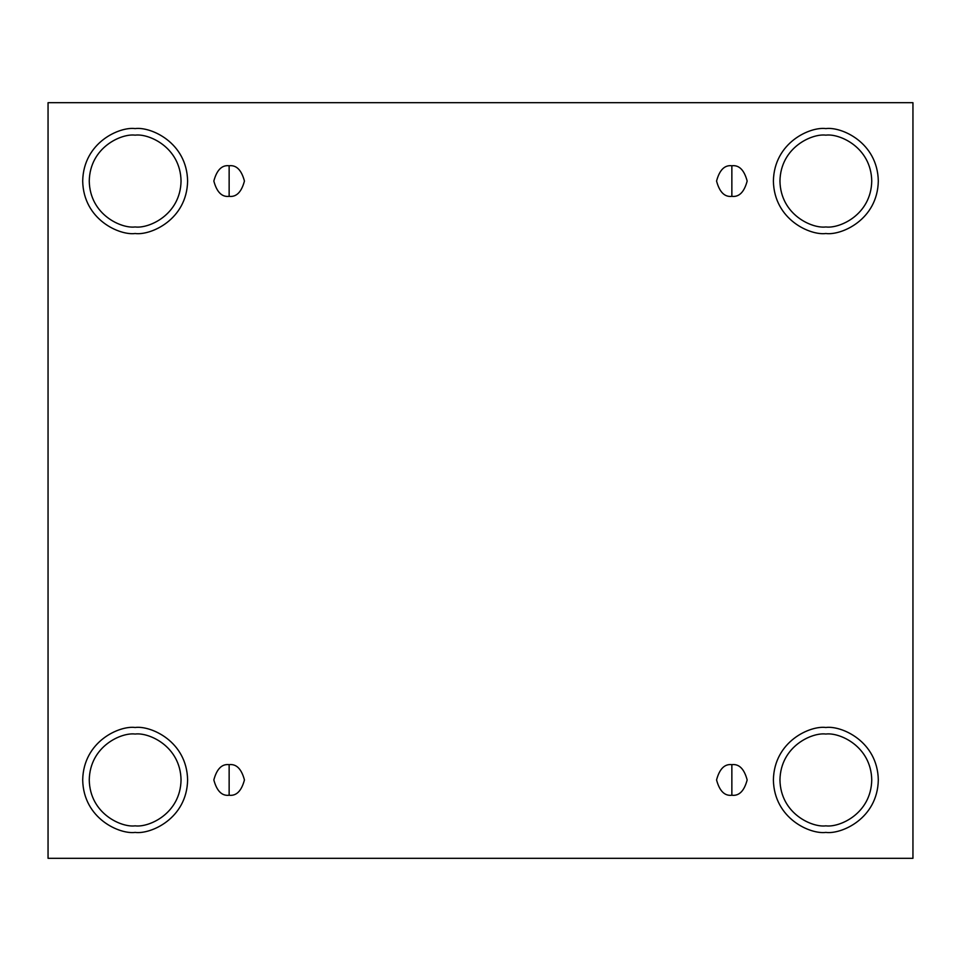 <?xml version="1.0" encoding="UTF-8"?>
<svg xmlns="http://www.w3.org/2000/svg" width="961" height="961" viewBox="0 0 961 961"><rect width="100%" height="100%" fill="white"/><g stroke="black" fill="none" stroke-linecap="round" stroke-linejoin="round"><path stroke-width="1.44" d="M229.138 764.644L229.138 795.252C236.37 796.116 241.475 791.023 244.442 779.948C241.475 768.872 236.37 763.779 229.138 764.644C236.37 763.779 241.475 768.872 244.442 779.948C241.475 791.023 236.37 796.116 229.138 795.252C221.907 796.116 216.802 791.023 213.835 779.948C216.802 768.872 221.907 763.779 229.138 764.644C221.907 763.779 216.802 768.872 213.835 779.948C216.802 791.023 221.907 796.116 229.138 795.252L229.138 764.644M731.862 764.644L731.862 795.252C739.093 796.116 744.198 791.023 747.165 779.948C744.198 768.872 739.093 763.779 731.862 764.644C739.093 763.779 744.198 768.872 747.165 779.948C744.198 791.023 739.093 796.116 731.862 795.252C724.63 796.116 719.525 791.023 716.558 779.948C719.525 768.872 724.63 763.779 731.862 764.644C724.63 763.779 719.525 768.872 716.558 779.948C719.525 791.023 724.63 796.116 731.862 795.252L731.862 764.644M731.862 165.748L731.862 196.356C739.093 197.221 744.198 192.128 747.165 181.052C744.198 169.977 739.093 164.884 731.862 165.748C739.093 164.884 744.198 169.977 747.165 181.052C744.198 192.128 739.093 197.221 731.862 196.356C724.63 197.221 719.525 192.128 716.558 181.052C719.525 169.977 724.63 164.884 731.862 165.748C724.63 164.884 719.525 169.977 716.558 181.052C719.525 192.128 724.63 197.221 731.862 196.356L731.862 165.748M229.138 165.748L229.138 196.356C236.37 197.221 241.475 192.128 244.442 181.052C241.475 169.977 236.37 164.884 229.138 165.748C236.37 164.884 241.475 169.977 244.442 181.052C241.475 192.128 236.37 197.221 229.138 196.356C221.907 197.221 216.802 192.128 213.835 181.052C216.802 169.977 221.907 164.884 229.138 165.748C221.907 164.884 216.802 169.977 213.835 181.052C216.802 192.128 221.907 197.221 229.138 196.356L229.138 165.748M825.847 832.406C841.187 834.508 877.585 818.772 878.306 779.948C877.585 741.123 841.187 725.387 825.847 727.489C841.187 725.387 877.585 741.123 878.306 779.948C877.585 818.772 841.187 834.508 825.847 832.406C810.507 834.508 774.11 818.772 773.389 779.948C774.11 741.123 810.507 725.387 825.847 727.489C810.507 725.387 774.11 741.123 773.389 779.948C774.11 818.772 810.507 834.508 825.847 832.406M825.847 825.847C839.277 827.697 871.122 813.919 871.747 779.948C871.122 745.976 839.277 732.198 825.847 734.048C812.417 732.198 780.572 745.976 779.948 779.948C780.572 813.919 812.417 827.697 825.847 825.847C812.417 827.697 780.572 813.919 779.948 779.948C780.572 745.976 812.417 732.198 825.847 734.048C839.277 732.198 871.122 745.976 871.747 779.948C871.122 813.919 839.277 827.697 825.847 825.847M135.153 832.406C150.493 834.508 186.89 818.772 187.611 779.948C186.89 741.123 150.493 725.387 135.153 727.489C150.493 725.387 186.89 741.123 187.611 779.948C186.89 818.772 150.493 834.508 135.153 832.406C119.813 834.508 83.415 818.772 82.694 779.948C83.415 741.123 119.813 725.387 135.153 727.489C119.813 725.387 83.415 741.123 82.694 779.948C83.415 818.772 119.813 834.508 135.153 832.406M135.153 825.847C148.583 827.697 180.428 813.919 181.052 779.948C180.428 745.976 148.583 732.198 135.153 734.048C121.723 732.198 89.878 745.976 89.253 779.948C89.878 813.919 121.723 827.697 135.153 825.847C121.723 827.697 89.878 813.919 89.253 779.948C89.878 745.976 121.723 732.198 135.153 734.048C148.583 732.198 180.428 745.976 181.052 779.948C180.428 813.919 148.583 827.697 135.153 825.847M135.153 233.511C150.493 235.613 186.89 219.877 187.611 181.052C186.89 142.228 150.493 126.492 135.153 128.594C150.493 126.492 186.89 142.228 187.611 181.052C186.89 219.877 150.493 235.613 135.153 233.511C119.813 235.613 83.415 219.877 82.694 181.052C83.415 142.228 119.813 126.492 135.153 128.594C119.813 126.492 83.415 142.228 82.694 181.052C83.415 219.877 119.813 235.613 135.153 233.511M135.153 226.952C148.583 228.802 180.428 215.024 181.052 181.052C180.428 147.081 148.583 133.303 135.153 135.153C121.723 133.303 89.878 147.081 89.253 181.052C89.878 215.024 121.723 228.802 135.153 226.952C121.723 228.802 89.878 215.024 89.253 181.052C89.878 147.081 121.723 133.303 135.153 135.153C148.583 133.303 180.428 147.081 181.052 181.052C180.428 215.024 148.583 228.802 135.153 226.952M825.847 233.511C841.187 235.613 877.585 219.877 878.306 181.052C877.585 142.228 841.187 126.492 825.847 128.594C841.187 126.492 877.585 142.228 878.306 181.052C877.585 219.877 841.187 235.613 825.847 233.511C810.507 235.613 774.11 219.877 773.389 181.052C774.11 142.228 810.507 126.492 825.847 128.594C810.507 126.492 774.11 142.228 773.389 181.052C774.11 219.877 810.507 235.613 825.847 233.511M825.847 226.952C839.277 228.802 871.122 215.024 871.747 181.052C871.122 147.081 839.277 133.303 825.847 135.153C812.417 133.303 780.572 147.081 779.948 181.052C780.572 215.024 812.417 228.802 825.847 226.952C812.417 228.802 780.572 215.024 779.948 181.052C780.572 147.081 812.417 133.303 825.847 135.153C839.277 133.303 871.122 147.081 871.747 181.052C871.122 215.024 839.277 228.802 825.847 226.952M48.05 102.695L912.95 102.695L912.95 858.305L48.05 858.305L48.05 102.695L48.05 858.305L912.95 858.305L912.95 102.695L48.05 102.695"/></g></svg>
